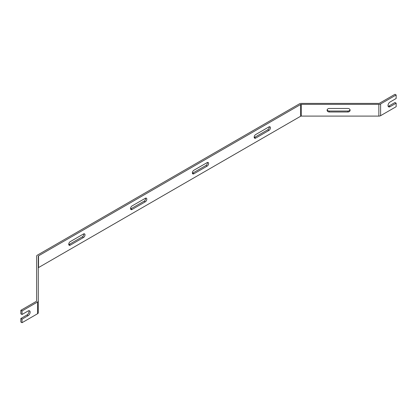 <?xml version="1.0" encoding="UTF-8"?>
<svg xmlns="http://www.w3.org/2000/svg" width="417" height="417" viewBox="0 0 417 417"><rect width="100%" height="100%" fill="white"/><g stroke="black" fill="none" stroke-linecap="round" stroke-linejoin="round"><path stroke-width="0.63" d="M20.85 313.813L22.023 314.491L22.023 310.967L20.85 310.295L20.85 313.813M38.286 267.912A0.829 0.48 180 0 1 38.531 267.573L300.652 116.239A0.829 0.48 180 0 1 301.236 116.098L378.855 116.098A2.486 1.433 0 0 0 380.612 115.676L396.15 106.705L396.15 103.187L394.977 102.509L388.879 106.033L390.051 106.705A2.877 1.663 -60 0 1 388.613 106.851A2.877 1.663 -60 0 1 388.17 104.547A2.877 1.663 -60 0 1 390.051 102.014L396.15 98.49L396.15 94.967L394.977 94.294L379.439 103.265A0.829 0.48 0 0 1 378.855 103.4L301.236 103.4A2.486 1.433 0 0 0 299.479 103.823L37.358 255.157A2.486 1.433 0 0 0 36.633 256.174L36.633 300.985A0.829 0.48 0 0 1 36.388 301.324L20.85 310.295M83.478 233.989A2.163 1.251 -60 0 1 84.557 233.88A2.163 1.251 -60 0 1 84.891 235.615A2.163 1.251 -60 0 1 83.478 237.518L70.27 245.144A2.163 1.251 -60 0 1 69.186 245.253A2.163 1.251 -60 0 1 68.857 243.518A2.163 1.251 -60 0 1 70.27 241.615L83.478 233.989M83.801 233.843A2.163 1.251 -60 0 1 82.305 236.846L69.097 244.471A2.163 1.251 -60 0 1 68.774 244.617M145.611 198.153A2.163 1.251 -60 0 1 144.115 201.156L130.907 208.781A2.163 1.251 -60 0 1 130.584 208.927M269.236 126.778A2.163 1.251 -60 0 1 267.74 129.781L254.532 137.407A2.163 1.251 -60 0 1 254.208 137.553M207.426 162.468A2.163 1.251 -60 0 1 205.93 165.471L192.722 173.097A2.163 1.251 -60 0 1 192.399 173.243M132.08 209.459A2.163 1.251 -60 0 1 131.001 209.563A2.163 1.251 -60 0 1 130.667 207.833A2.163 1.251 -60 0 1 132.08 205.925L145.288 198.299A2.163 1.251 -60 0 1 146.372 198.195A2.163 1.251 -60 0 1 146.701 199.925A2.163 1.251 -60 0 1 145.288 201.833L132.08 209.459L130.907 208.781M268.913 130.458L255.704 138.084A2.163 1.251 -60 0 1 254.625 138.189A2.163 1.251 -60 0 1 254.292 136.458A2.163 1.251 -60 0 1 255.704 134.55L268.913 126.924A2.163 1.251 -60 0 1 269.997 126.82A2.163 1.251 -60 0 1 270.325 128.551A2.163 1.251 -60 0 1 268.913 130.458L267.74 129.781M207.103 166.143L193.895 173.769A2.163 1.251 -60 0 1 192.81 173.879A2.163 1.251 -60 0 1 192.482 172.143A2.163 1.251 -60 0 1 193.895 170.24L207.103 162.614A2.163 1.251 -60 0 1 208.182 162.505A2.163 1.251 -60 0 1 208.516 164.241A2.163 1.251 -60 0 1 207.103 166.143L205.93 165.471M300.652 116.239L300.652 104.5L38.531 255.835A0.829 0.48 180 0 0 38.286 256.174L38.286 300.985A2.486 1.433 0 0 1 37.561 301.997L22.023 310.967M28.851 310.707A2.877 1.663 -60 0 1 26.949 314.986L20.85 318.51L22.023 319.187L28.121 315.664A2.877 1.663 -60 0 0 29.998 313.131A2.877 1.663 -60 0 0 29.56 310.827A2.877 1.663 -60 0 0 28.121 310.967L22.023 314.491M20.85 318.51L20.85 322.033L22.023 322.706L22.023 319.187M22.023 322.706L37.561 313.735A2.486 1.433 0 0 0 38.286 312.724L38.286 300.985M300.652 104.5A0.829 0.48 180 0 1 301.236 104.359L378.855 104.359A2.486 1.433 0 0 0 380.612 103.937L396.15 94.967M350.019 109.749A2.163 1.767 0 0 1 347.934 111.037L329.258 111.037A2.163 1.767 0 0 1 327.178 109.749M388.879 106.033A2.877 1.663 -60 0 1 388.149 106.293M390.051 106.705L396.15 103.187M347.934 111.996L329.258 111.996A2.163 1.767 0 0 1 327.095 110.229A2.163 1.767 0 0 1 329.258 108.462L347.934 108.462A2.163 1.767 0 0 1 350.098 110.229A2.163 1.767 0 0 1 347.934 111.996L347.934 111.037M83.478 237.518L82.305 236.846M38.531 267.573L38.531 255.835M70.27 245.144L69.097 244.471M37.561 313.735L37.561 301.997M26.949 314.986L28.121 315.664M380.612 115.676L380.612 103.937M378.855 116.098L378.855 104.359M301.236 116.098L301.236 104.359M329.258 111.996L329.258 111.037M193.895 173.769L192.722 173.097M255.704 138.084L254.532 137.407M145.288 201.833L144.115 201.156"/></g></svg>
